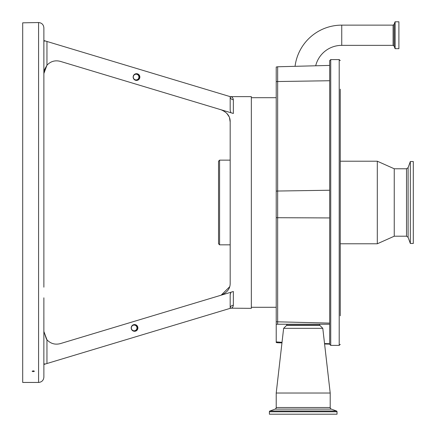 <?xml version="1.0" encoding="UTF-8"?>
<svg xmlns="http://www.w3.org/2000/svg" width="436" height="436" viewBox="0 0 436 436"><rect width="100%" height="100%" fill="white"/><g stroke="black" fill="none" stroke-linecap="round" stroke-linejoin="round"><path stroke-width="0.65" d="M330.205 407.513A1.695 1.695 0 0 0 331.322 409.104L336.478 410.979A0.845 0.845 0 0 1 337.033 411.775L337.033 414.2L269.394 414.2L269.394 411.775A0.845 0.845 0 0 1 269.949 410.979L275.105 409.104A1.695 1.695 0 0 0 276.217 407.513L276.217 393.027L330.205 393.027L330.205 407.513L276.217 407.513M282.027 342.32L276.217 341.911L276.217 324.226L319.621 324.226L319.724 325.136A0.425 0.425 0 0 0 319.844 325.387L322.793 328.335L283.629 328.335L276.217 393.027M322.793 328.335L330.205 393.027M319.844 325.387L286.577 325.387L283.629 328.335M286.577 325.387A0.425 0.425 0 0 0 286.703 325.136L286.806 324.226M319.621 324.226L329.676 324.226L329.676 60.648L330.733 59.59L330.733 345.394L329.676 344.336L329.676 343.715L324.542 343.568M276.217 81.674A5.292 3.101 180 0 1 277.667 81.532L277.667 66.773L276.217 67.019L276.217 321.779A5.292 0.867 0 0 0 277.667 321.823L277.634 324.226L329.676 324.226L329.676 343.715M276.217 341.911L276.217 342.522L277.667 342.767L281.961 342.876M276.217 321.779L276.217 324.226M340.26 286.49L340.26 118.494M340.26 134.675L340.26 161.211L377.309 161.211L377.309 243.773L340.26 243.773L340.26 270.309M315.686 65.782A26.836 26.836 0 0 1 341.742 45.355L341.742 25.135A47.05 47.05 0 0 0 295.058 66.321M398.902 35.245L398.902 48.685L395.114 48.685L395.114 21.8L398.902 21.8L398.902 35.245M340.26 315.833L340.26 89.151M406.51 236.208L406.51 168.776L408.101 167.664L408.101 237.32L406.51 236.208L394.248 236.208L394.248 168.776L377.309 161.211M408.101 237.32L410.336 243.457L410.336 161.527L408.101 167.664M410.336 243.457L413.301 243.457L413.301 161.527L410.336 161.527M43.873 73.504L44.401 69.874L46.957 65.209L43.873 73.504L43.856 40.532L230.175 96.639C231.919 96.634 232.977 97.664 233.347 99.724C231.418 99.539 230.361 98.509 230.175 96.639L251.343 96.639L251.343 308.345L231.2 308.181M229.598 286.812L221.134 295.188C227.32 292.523 230.333 288.469 230.175 283.029L230.175 121.96L229.538 117.987M46.423 339.115L43.873 331.48L46.957 339.78C50.631 343.655 55.056 344.941 60.233 343.644L233.309 291.526M233.347 291.51L233.347 305.265C232.977 307.32 231.919 308.35 230.175 308.345L230.175 294.676L230.938 292.24M232.688 307.151L232.879 306.879M230.175 244.836L219.586 244.836L219.586 160.148L230.175 160.148M219.586 244.836L218.529 243.773L218.529 161.211L219.586 160.148M228.938 116.494L226.78 113.311M222.246 110.188L221.134 109.796C227.314 112.455 230.328 116.51 230.175 121.96M233.309 113.458L230.938 112.744L230.175 110.308L230.175 96.639M46.957 41.464L46.957 65.209C50.631 61.329 55.056 60.043 60.233 61.34L230.938 112.744M233.347 305.265C231.418 305.445 230.361 306.475 230.175 308.345L43.856 364.452L43.873 316.302M230.344 293.461L230.175 294.676M133.149 77.058A3.363 3.357 90 0 0 136.506 80.415A3.363 3.357 90 0 0 139.869 77.058A3.363 3.357 90 0 0 136.506 73.695A3.363 3.357 90 0 0 133.149 77.058M136.326 80.409A3.363 3.357 90 0 0 139.504 77.058A3.363 3.357 90 0 0 136.326 73.7M131.198 327.927A3.363 3.357 90 0 0 134.555 331.289A3.363 3.357 90 0 0 137.912 327.927A3.363 3.357 90 0 0 134.555 324.569A3.363 3.357 90 0 0 131.198 327.927M134.375 331.284A3.363 3.357 90 0 0 137.553 327.927A3.363 3.357 90 0 0 134.375 324.575M46.957 363.52L46.957 339.78L46.679 339.448M43.873 297.815L43.856 364.452M43.873 364.447L43.873 377.151L43.873 364.447M33.283 371.63L34.439 371.232L33.283 370.829L32.128 371.232L32.842 371.603M38.581 22.541L22.699 22.825L22.699 382.443L38.581 382.443L38.581 22.541C41.791 22.852 43.556 24.618 43.873 27.833L43.873 40.537L43.873 27.833M45.508 41.028L43.873 41.028L43.873 202.495L43.873 41.028M43.873 287.177L43.873 117.807M43.873 363.956L45.508 363.956M133.285 77.058A2.861 2.861 90 0 0 136.146 79.919A2.861 2.861 90 0 0 139.008 77.058A2.861 2.861 90 0 0 136.146 74.191A2.861 2.861 90 0 0 133.285 77.058M136.103 79.919A2.861 2.861 90 0 0 138.926 77.058A2.861 2.861 90 0 0 136.103 74.191M131.334 327.927A2.861 2.861 90 0 0 134.195 330.793A2.861 2.861 90 0 0 137.057 327.927A2.861 2.861 90 0 0 134.195 325.065A2.861 2.861 90 0 0 131.334 327.927M134.152 330.793A2.861 2.861 90 0 0 136.975 327.927A2.861 2.861 90 0 0 134.152 325.065M337.033 411.775L269.394 411.775M336.478 410.979L269.949 410.979M331.322 409.104L275.105 409.104M319.724 325.136L286.703 325.136M329.676 80.736L277.667 81.532L277.667 217.711A5.292 0.867 180 0 1 276.217 217.668M329.676 190.238L277.667 191.033A5.292 3.101 180 0 0 276.217 191.175M277.667 342.189L277.667 342.767M329.676 217.935L277.667 217.711L277.667 321.823L329.676 323.114M330.733 345.394L339.203 345.394L339.203 59.59L330.733 59.59M341.742 25.135L393.087 25.135L393.087 45.355L394.079 46.047L395.114 48.685M393.087 25.135L394.079 24.438L394.079 46.047M394.079 24.438L395.016 21.871L395.016 48.619M233.347 99.724L233.347 113.474M251.343 307.287L276.217 307.287M251.343 97.697L276.217 97.697M324.591 343.993L329.676 344.129M339.203 345.394L340.26 344.336M277.667 66.773L329.676 65.416M341.742 45.355L393.087 45.355M339.203 59.59L340.26 60.648M394.248 236.208L377.309 243.773M406.51 168.776L394.248 168.776M38.581 382.443C41.791 382.132 43.556 380.366 43.873 377.151"/></g></svg>

